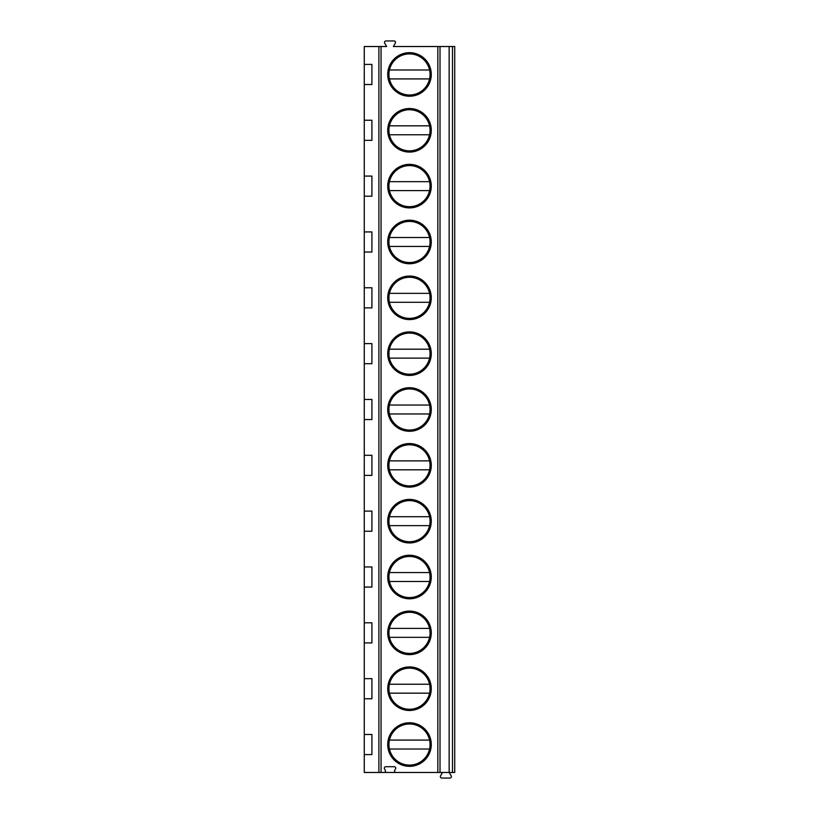 <?xml version="1.0" encoding="UTF-8"?>
<svg xmlns="http://www.w3.org/2000/svg" width="819" height="819" viewBox="0 0 819 819"><rect width="100%" height="100%" fill="white"/><g stroke="black" fill="none" stroke-linecap="round" stroke-linejoin="round"><path stroke-width="1.23" d="M452.497 46.529L452.497 772.471L454.729 772.471L454.729 46.529L393.366 46.529L395.331 43.131A1.454 1.454 0 0 0 394.072 40.95L385.954 40.95A1.454 1.454 0 0 0 384.695 43.131L386.66 46.529L364.271 46.529L364.271 64.404L371.918 64.404L371.918 84.511L364.271 84.511L364.271 64.404M452.497 772.471L395.986 772.471A1.454 1.454 0 0 1 394.727 770.29L395.536 768.887A1.454 1.454 0 0 0 394.277 766.717L385.739 766.717A1.454 1.454 0 0 0 384.49 768.887L385.288 770.29A1.454 1.454 0 0 1 384.039 772.471L364.271 772.471L364.271 734.489L371.918 734.489L371.918 754.596L364.271 754.596M431.275 744.543A21.775 21.775 0 0 1 409.5 766.328A21.775 21.775 0 0 1 387.725 744.543A21.775 21.775 0 0 1 409.5 722.767A21.775 21.775 0 0 1 431.275 744.543M431.275 688.707A21.775 21.775 0 0 1 409.5 710.482A21.775 21.775 0 0 1 387.725 688.707A21.775 21.775 0 0 1 409.5 666.922A21.775 21.775 0 0 1 431.275 688.707M431.275 632.862A21.775 21.775 0 0 1 409.5 654.637A21.775 21.775 0 0 1 387.725 632.862A21.775 21.775 0 0 1 409.5 611.087A21.775 21.775 0 0 1 431.275 632.862M431.275 577.026A21.775 21.775 0 0 1 409.5 598.802A21.775 21.775 0 0 1 387.725 577.026A21.775 21.775 0 0 1 409.5 555.241A21.775 21.775 0 0 1 431.275 577.026M431.275 521.181A21.775 21.775 0 0 1 409.5 542.956A21.775 21.775 0 0 1 387.725 521.181A21.775 21.775 0 0 1 409.5 499.406A21.775 21.775 0 0 1 431.275 521.181M431.275 465.346A21.775 21.775 0 0 1 409.5 487.121A21.775 21.775 0 0 1 387.725 465.346A21.775 21.775 0 0 1 409.5 443.56A21.775 21.775 0 0 1 431.275 465.346M431.275 409.5A21.775 21.775 0 0 1 409.5 431.275A21.775 21.775 0 0 1 387.725 409.5A21.775 21.775 0 0 1 409.5 387.725A21.775 21.775 0 0 1 431.275 409.5M431.275 353.654A21.775 21.775 0 0 1 409.5 375.44A21.775 21.775 0 0 1 387.725 353.654A21.775 21.775 0 0 1 409.5 331.879A21.775 21.775 0 0 1 431.275 353.654M431.275 297.819A21.775 21.775 0 0 1 409.5 319.594A21.775 21.775 0 0 1 387.725 297.819A21.775 21.775 0 0 1 409.5 276.044A21.775 21.775 0 0 1 431.275 297.819M431.275 241.974A21.775 21.775 0 0 1 409.5 263.759A21.775 21.775 0 0 1 387.725 241.974A21.775 21.775 0 0 1 409.5 220.198A21.775 21.775 0 0 1 431.275 241.974M431.275 186.138A21.775 21.775 0 0 1 409.5 207.913A21.775 21.775 0 0 1 387.725 186.138A21.775 21.775 0 0 1 409.5 164.363A21.775 21.775 0 0 1 431.275 186.138M431.275 130.293A21.775 21.775 0 0 1 409.5 152.078A21.775 21.775 0 0 1 387.725 130.293A21.775 21.775 0 0 1 409.5 108.517A21.775 21.775 0 0 1 431.275 130.293M431.275 74.457A21.775 21.775 0 0 1 409.5 96.232A21.775 21.775 0 0 1 387.725 74.457A21.775 21.775 0 0 1 409.5 52.672A21.775 21.775 0 0 1 431.275 74.457M395.986 772.471L384.039 772.471M449.15 46.529L449.15 772.471M454.729 724.16L454.729 764.926M454.729 668.324L454.729 709.09M454.729 612.479L454.729 653.245M454.729 556.644L454.729 597.409M454.729 500.798L454.729 541.564M454.729 444.963L454.729 485.718M454.729 389.117L454.729 429.883M454.729 333.282L454.729 374.037M454.729 277.436L454.729 318.202M454.729 221.591L454.729 262.356M454.729 165.755L454.729 206.521M454.729 109.91L454.729 150.676M454.729 54.074L454.729 94.84M364.271 84.511L364.271 120.239L371.918 120.239L371.918 140.346L364.271 140.346L364.271 120.239M364.271 140.346L364.271 176.085L371.918 176.085L371.918 196.191L364.271 196.191L364.271 176.085M364.271 196.191L364.271 231.931L371.918 231.931L371.918 252.027L364.271 252.027L364.271 231.931M364.271 252.027L364.271 287.766L371.918 287.766L371.918 307.872L364.271 307.872L364.271 287.766M364.271 307.872L364.271 343.611L371.918 343.611L371.918 363.708L364.271 363.708L364.271 343.611M364.271 363.708L364.271 399.447L371.918 399.447L371.918 419.553L364.271 419.553L364.271 399.447M364.271 419.553L364.271 455.292L371.918 455.292L371.918 475.389L364.271 475.389L364.271 455.292M364.271 475.389L364.271 511.128L371.918 511.128L371.918 531.234L364.271 531.234L364.271 511.128M364.271 531.234L364.271 566.973L371.918 566.973L371.918 587.069L364.271 587.069L364.271 566.973M364.271 587.069L364.271 622.809L371.918 622.809L371.918 642.915L364.271 642.915L364.271 622.809M364.271 642.915L364.271 678.654L371.918 678.654L371.918 698.761L364.271 698.761L364.271 678.654M364.271 698.761L364.271 734.489M449.201 772.471L451.167 775.869A1.454 1.454 0 0 1 449.907 778.05L441.789 778.05A1.454 1.454 0 0 1 440.54 775.869L442.506 772.471M430.047 744.543A20.547 20.547 0 0 0 409.5 723.996A20.547 20.547 0 0 0 388.953 744.543A20.547 20.547 0 0 0 409.5 765.1A20.547 20.547 0 0 0 430.047 744.543M429.555 740.079L389.445 740.079M389.445 749.016L429.555 749.016M430.047 688.707A20.547 20.547 0 0 0 409.5 668.15A20.547 20.547 0 0 0 388.953 688.707A20.547 20.547 0 0 0 409.5 709.254A20.547 20.547 0 0 0 430.047 688.707M389.445 693.171L429.555 693.171M429.555 684.234L389.445 684.234M430.047 632.862A20.547 20.547 0 0 0 409.5 612.315A20.547 20.547 0 0 0 388.953 632.862A20.547 20.547 0 0 0 409.5 653.408A20.547 20.547 0 0 0 430.047 632.862M389.445 637.336L429.555 637.336M429.555 628.398L389.445 628.398M430.047 577.026A20.547 20.547 0 0 0 409.5 556.47A20.547 20.547 0 0 0 388.953 577.026A20.547 20.547 0 0 0 409.5 597.573A20.547 20.547 0 0 0 430.047 577.026M389.445 581.49L429.555 581.49M429.555 572.553L389.445 572.553M430.047 521.181A20.547 20.547 0 0 0 409.5 500.634A20.547 20.547 0 0 0 388.953 521.181A20.547 20.547 0 0 0 409.5 541.728A20.547 20.547 0 0 0 430.047 521.181M389.445 525.644L429.555 525.644M429.555 516.717L389.445 516.717M430.047 465.346A20.547 20.547 0 0 0 409.5 444.789A20.547 20.547 0 0 0 388.953 465.346A20.547 20.547 0 0 0 409.5 485.892A20.547 20.547 0 0 0 430.047 465.346M389.445 469.809L429.555 469.809M429.555 460.872L389.445 460.872M430.047 409.5A20.547 20.547 0 0 0 409.5 388.953A20.547 20.547 0 0 0 388.953 409.5A20.547 20.547 0 0 0 409.5 430.047A20.547 20.547 0 0 0 430.047 409.5M389.445 413.964L429.555 413.964M429.555 405.036L389.445 405.036M430.047 353.654A20.547 20.547 0 0 0 409.5 333.108A20.547 20.547 0 0 0 388.953 353.654A20.547 20.547 0 0 0 409.5 374.211A20.547 20.547 0 0 0 430.047 353.654M389.445 358.128L429.555 358.128M429.555 349.191L389.445 349.191M430.047 297.819A20.547 20.547 0 0 0 409.5 277.272A20.547 20.547 0 0 0 388.953 297.819A20.547 20.547 0 0 0 409.5 318.366A20.547 20.547 0 0 0 430.047 297.819M389.445 302.283L429.555 302.283M429.555 293.356L389.445 293.356M430.047 241.974A20.547 20.547 0 0 0 409.5 221.427A20.547 20.547 0 0 0 388.953 241.974A20.547 20.547 0 0 0 409.5 262.53A20.547 20.547 0 0 0 430.047 241.974M389.445 246.447L429.555 246.447M429.555 237.51L389.445 237.51M430.047 186.138A20.547 20.547 0 0 0 409.5 165.592A20.547 20.547 0 0 0 388.953 186.138A20.547 20.547 0 0 0 409.5 206.685A20.547 20.547 0 0 0 430.047 186.138M389.445 190.602L429.555 190.602M429.555 181.664L389.445 181.664M430.047 130.293A20.547 20.547 0 0 0 409.5 109.746A20.547 20.547 0 0 0 388.953 130.293A20.547 20.547 0 0 0 409.5 150.85A20.547 20.547 0 0 0 430.047 130.293M389.445 134.766L429.555 134.766M429.555 125.829L389.445 125.829M430.047 74.457A20.547 20.547 0 0 0 409.5 53.9A20.547 20.547 0 0 0 388.953 74.457A20.547 20.547 0 0 0 409.5 95.004A20.547 20.547 0 0 0 430.047 74.457M389.445 78.921L429.555 78.921M429.555 69.984L389.445 69.984M381.06 46.529L381.06 772.471M437.827 46.529L437.827 772.471M440.018 46.529L440.018 772.471M378.9 46.529L378.9 772.471"/></g></svg>
